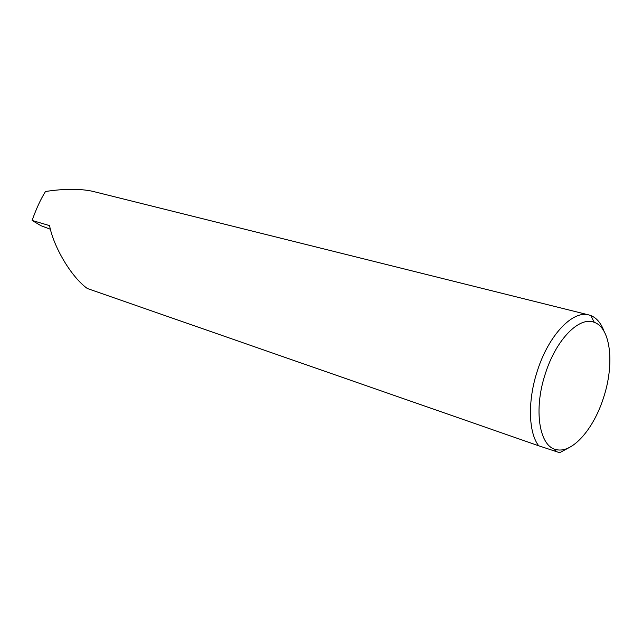 <?xml version="1.0" encoding="UTF-8"?>
<svg xmlns="http://www.w3.org/2000/svg" width="642" height="642" viewBox="0 0 642 642"><rect width="100%" height="100%" fill="white"/><g stroke="black" fill="none" stroke-linecap="round" stroke-linejoin="round"><path stroke-width="0.96" d="M545.58 372.994C533.093 409.596 539.304 447.249 556.646 449.673C572.375 453.396 593.561 429.145 603.392 398.12C614.667 364.712 610.943 327.95 594.307 322.364C579.606 315.968 556.389 339.112 545.58 372.994M569.438 447.45L559.672 452.706L538.694 445.781C528.31 432.459 527.523 400.143 537.571 370.241C548.854 334.996 572.712 310.214 588.746 314.917L590.72 315.519C596.611 317.878 601.064 323.151 604.066 331.36M50.437 229.266L40.952 225.703L32.1 220.447L49.562 225.623C53.671 247.347 71.559 277.264 87.328 288.507L538.694 445.781M32.1 220.447C36.329 208.586 40.799 198.948 45.494 191.509C63.775 188.7 79.295 188.588 92.063 191.172L588.746 314.917M556.646 449.673L554.287 450.989M594.307 322.364L590.72 315.519"/></g></svg>
